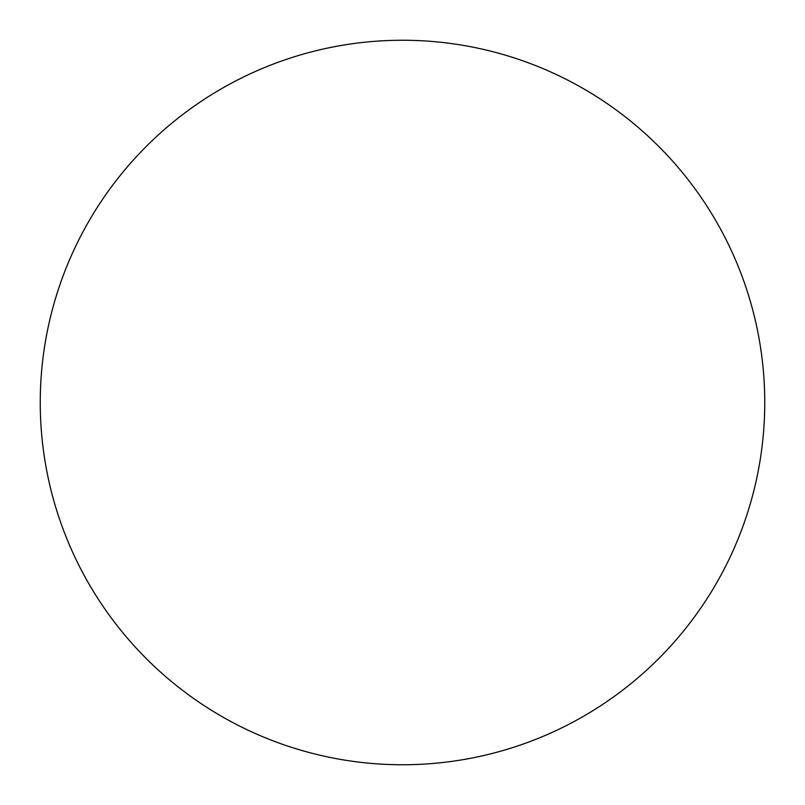 <?xml version="1.0" encoding="UTF-8"?>
<svg xmlns="http://www.w3.org/2000/svg" width="805" height="805" viewBox="0 0 805 805"><rect width="100%" height="100%" fill="white"/><g stroke="black" fill="none" stroke-linecap="round" stroke-linejoin="round"><path stroke-width="1.21" d="M40.25 402.5A362.25 362.25 0 0 1 402.5 40.25A362.25 362.25 0 0 1 764.75 402.5A362.25 362.25 0 0 1 402.5 764.75A362.25 362.25 0 0 1 40.25 402.5"/></g></svg>
